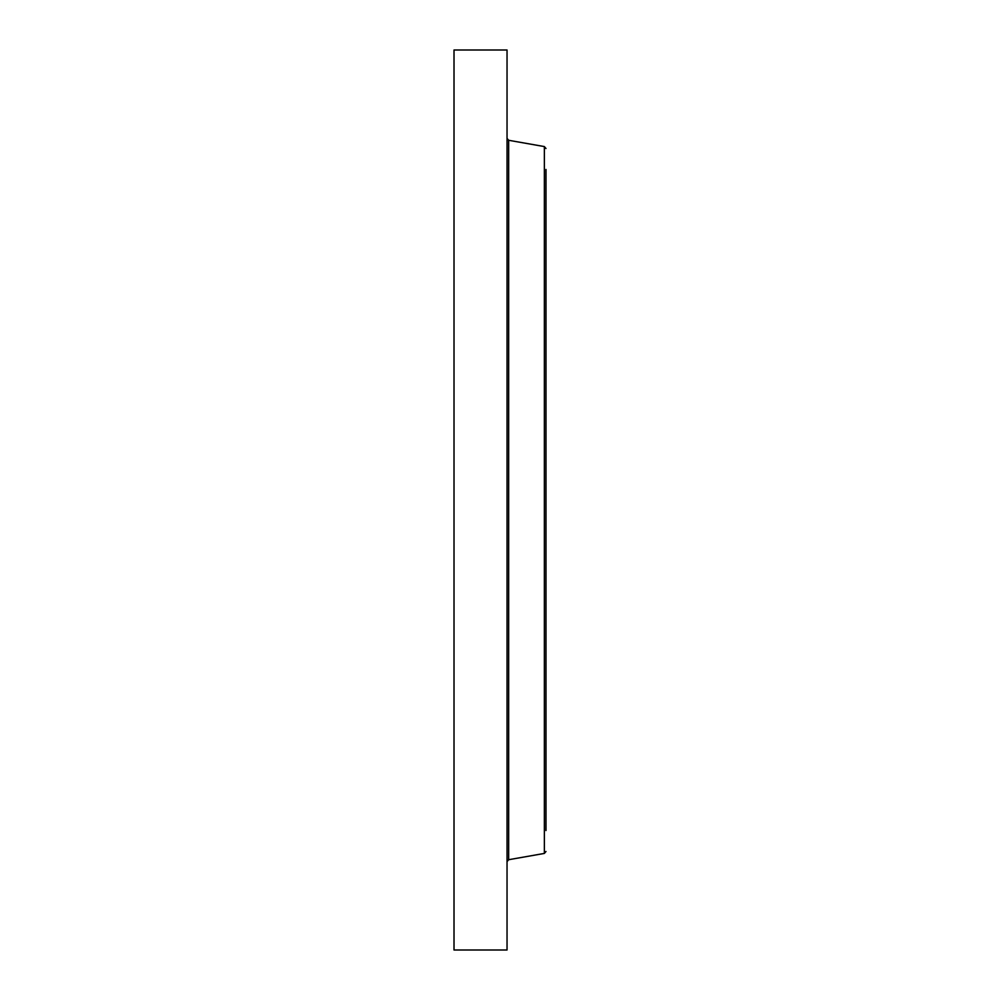 <?xml version="1.0" encoding="UTF-8"?>
<svg xmlns="http://www.w3.org/2000/svg" width="1000" height="1000" viewBox="0 0 1000 1000"><rect width="100%" height="100%" fill="white"/><g stroke="black" fill="none" stroke-linecap="round" stroke-linejoin="round"><path stroke-width="1.5" d="M454.012 950L454.012 50L507.038 50L507.038 950L454.012 950M545.988 830.55L545.988 341.525M545.988 808.462L545.988 169.45M544.362 146.575L508.663 140.287L508.663 859.712L544.362 853.425L544.362 146.575L545.988 148.512M508.663 140.287L507.038 138.35M508.663 859.712L507.038 861.65M544.362 853.425L545.988 851.488"/></g></svg>
